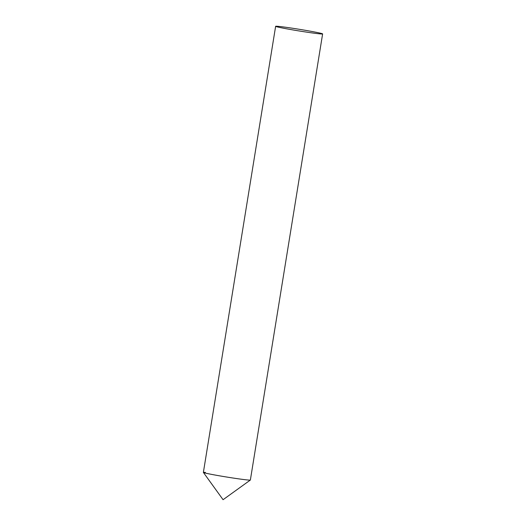 <?xml version="1.0" encoding="UTF-8"?>
<svg xmlns="http://www.w3.org/2000/svg" width="526" height="526" viewBox="0 0 526 526"><rect width="100%" height="100%" fill="white"/><g stroke="black" fill="none" stroke-linecap="round" stroke-linejoin="round"><path stroke-width="0.79" d="M203.391 472.447L223.07 499.7L250.35 480.054A23.802 0.828 -170.8 0 1 248.364 480.034A23.802 0.828 -170.8 0 1 222.36 476.313A23.802 0.828 -170.8 0 1 203.391 472.447A23.802 0.828 -170.8 0 1 205.383 472.407M275.631 26.313L203.378 472.414A23.802 0.828 9.2 0 0 221.952 476.247A23.802 0.828 9.2 0 0 248.364 480.034A23.802 0.828 9.2 0 0 250.369 480.028L322.622 33.92A23.802 0.828 9.2 0 0 304.048 30.087A23.802 0.828 9.2 0 0 277.636 26.3A23.802 0.828 9.2 0 0 275.631 26.313A23.802 0.828 9.2 0 0 294.212 30.146A23.802 0.828 9.2 0 0 320.617 33.934A23.802 0.828 9.2 0 0 322.622 33.92"/></g></svg>
